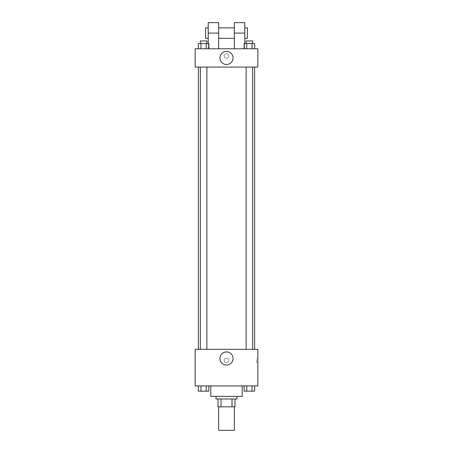 <?xml version="1.0" encoding="UTF-8"?>
<svg xmlns="http://www.w3.org/2000/svg" width="453" height="453" viewBox="0 0 453 453"><rect width="100%" height="100%" fill="white"/><g stroke="black" fill="none" stroke-linecap="round" stroke-linejoin="round"><path stroke-width="0.34" stroke-dasharray="2.27 1.7" d="M234.343 430.35L218.657 430.35M234.343 406.828L218.657 406.828L234.343 406.828M221.002 406.828L218.006 406.828L218.006 398.991L221.002 398.991L221.002 406.828L234.994 406.828M231.998 398.991L221.002 398.991L231.998 398.991L231.998 406.828M221.002 398.991L218.006 398.991M216.047 398.991L236.953 398.991M226.5 396.375L216.047 396.375L226.5 396.375M242.179 396.375L210.821 396.375M242.179 385.922L210.821 385.922L242.179 385.922M198.323 385.922L198.323 391.149L200.968 391.149L198.323 391.149L200.968 391.149L200.968 385.922L206.245 385.922L198.323 385.922L208.89 385.922L200.968 385.922L200.968 391.149L208.89 391.149L206.245 391.149L208.89 391.149L208.89 385.922L206.245 385.922L208.89 385.922L206.245 385.922L206.245 391.149L200.968 391.149L206.245 391.149L206.245 385.922L208.89 385.922L200.968 385.922L208.89 385.922M195.141 385.922L257.859 385.922L257.859 349.331L195.141 349.331L195.141 385.922M244.11 385.922L244.11 391.149L246.755 391.149L244.11 391.149L246.755 391.149L246.755 385.922L252.032 385.922L244.11 385.922L254.677 385.922L246.755 385.922L246.755 391.149L254.677 391.149L252.032 391.149L254.677 391.149L254.677 385.922L252.032 385.922L254.677 385.922L252.032 385.922L252.032 391.149L246.755 391.149L252.032 391.149L252.032 385.922L254.677 385.922L246.755 385.922L254.677 385.922M228.788 360.441A2.288 2.288 0 0 0 225.356 358.459A2.288 2.288 0 0 0 225.356 362.417A2.288 2.288 0 0 0 228.788 360.441A2.288 2.288 0 0 0 225.356 358.459A2.288 2.288 0 0 0 225.356 362.417A2.288 2.288 0 0 0 228.788 360.441M254.62 349.331L198.38 349.331L254.62 349.331M206.874 349.331L200.339 349.331L206.874 349.331L200.339 349.331L206.874 349.331L206.874 67.078L200.339 67.078L206.874 67.078M252.661 349.331L246.126 349.331L252.661 349.331L246.126 349.331L252.661 349.331L252.661 67.078L246.126 67.078L252.661 67.078M195.141 362.728L195.141 358.153L195.141 362.728M257.859 358.153L257.859 362.728L257.859 358.153L256.545 358.153L256.545 362.728L256.545 358.153M233.057 358.482A6.557 6.557 0 0 1 223.221 364.155A6.557 6.557 0 0 1 223.221 352.802A6.557 6.557 0 0 1 233.057 358.482M254.62 67.078L198.38 67.078L254.62 67.078M195.141 67.078L257.859 67.078L257.859 48.782L195.141 48.782L195.141 67.078L257.859 67.078M252.661 391.149L246.126 391.149M206.874 391.149L200.339 391.149M252.032 385.922L252.032 391.149M246.755 385.922L246.755 391.149M206.245 385.922L206.245 391.149M200.968 385.922L200.968 391.149M244.11 48.782L244.11 43.556L254.677 43.556L252.032 43.556L252.032 48.782L254.677 48.782L244.11 48.782L254.677 48.782L244.11 48.782L254.677 48.782L252.032 48.782L252.032 43.556L246.755 43.556L246.755 48.782L246.755 43.556L254.677 43.556L254.677 48.782M252.661 43.556L246.126 43.556L252.661 43.556L246.126 43.556L252.661 43.556L252.661 40.946L246.126 40.946L252.661 40.946L246.126 40.946L246.126 43.556M198.323 48.782L198.323 43.556L208.89 43.556L206.245 43.556L206.245 48.782L208.89 48.782L198.323 48.782L208.89 48.782L198.323 48.782L208.89 48.782L206.245 48.782L206.245 43.556L200.968 43.556L200.968 48.782L200.968 43.556L198.323 43.556L208.89 43.556L208.89 48.782M206.874 43.556L200.339 43.556L206.874 43.556L200.339 43.556L206.874 43.556L206.874 40.946L200.339 40.946L206.874 40.946L200.339 40.946L200.339 43.556M252.032 43.556L252.032 48.782M246.755 43.556L246.755 48.782M206.245 43.556L206.245 48.782M200.968 43.556L200.968 48.782M257.859 55.974L257.859 58.261L257.859 55.974M219.943 57.933A6.557 6.557 0 0 0 229.779 63.607A6.557 6.557 0 0 0 229.779 52.254A6.557 6.557 0 0 0 219.943 57.933M195.141 55.974L195.141 58.261L195.141 55.974M226.5 53.686A2.288 2.288 0 0 0 224.518 57.118A2.288 2.288 0 0 0 228.482 57.118A2.288 2.288 0 0 0 226.5 53.686A2.288 2.288 0 0 1 228.482 57.118A2.288 2.288 0 0 1 224.518 57.118A2.288 2.288 0 0 1 226.5 53.686M208.204 22.65L208.204 48.782L218.657 48.782L208.204 48.782L208.204 43.556M244.796 22.65L244.796 48.782L234.343 48.782L244.796 48.782L244.796 43.556M234.343 27.876L234.343 38.329L234.343 27.876M234.343 48.782L234.343 22.65M218.657 27.876L218.657 38.329L218.657 27.876M218.657 22.65L218.657 48.782M244.796 27.876L244.796 38.329L244.796 27.876M247.406 27.876L247.406 38.329M208.204 38.329L208.204 27.876L208.204 38.329M205.594 38.329L205.594 27.876M234.343 33.103L244.796 33.103M208.204 33.103L218.657 33.103M256.545 362.728L257.859 362.728M200.339 67.078L200.339 349.331M246.126 67.078L246.126 349.331"/><path stroke-width="0.68" d="M218.657 406.828L218.657 430.35L234.343 430.35L234.343 406.828M231.998 398.991L231.998 406.828L218.006 406.828L218.006 398.991M231.998 406.828L234.994 406.828L234.994 398.991L234.994 406.828M236.953 396.375L236.953 398.991L216.047 398.991L216.047 396.375M221.002 398.991L221.002 406.828M210.821 385.922L210.821 396.375L242.179 396.375L242.179 385.922M257.859 385.922L195.141 385.922L195.141 349.331L257.859 349.331L257.859 385.922M233.057 358.482A6.557 6.557 0 0 1 223.221 364.155A6.557 6.557 0 0 1 223.221 352.802A6.557 6.557 0 0 1 233.057 358.482M254.62 67.078L254.62 349.331M246.126 349.331L246.126 67.078M206.874 67.078L206.874 349.331M257.859 67.078L195.141 67.078L195.141 48.782L257.859 48.782L257.859 67.078L195.141 67.078M254.677 385.922L254.677 391.149L244.11 391.149L244.11 385.922M252.032 385.922L252.032 391.149M246.755 385.922L246.755 391.149M252.661 391.149L246.126 391.149M208.89 385.922L208.89 391.149L198.323 391.149L198.323 385.922M206.245 385.922L206.245 391.149M200.968 385.922L200.968 391.149M206.874 391.149L200.339 391.149M254.677 48.782L254.677 43.556L244.11 43.556L244.11 48.782M252.032 43.556L252.032 48.782M246.755 43.556L246.755 48.782M246.126 43.556L246.126 40.946L252.661 40.946L252.661 43.556M208.89 48.782L208.89 43.556L198.323 43.556L198.323 48.782M206.245 43.556L206.245 48.782M200.968 43.556L200.968 48.782M200.339 43.556L200.339 40.946L206.874 40.946L206.874 43.556M219.943 57.933A6.557 6.557 0 0 1 229.779 52.254A6.557 6.557 0 0 1 229.779 63.607A6.557 6.557 0 0 1 219.943 57.933M234.343 48.782L234.343 33.103L244.796 33.103L244.796 22.65L234.343 22.65L234.343 33.103M234.343 27.876L218.657 27.876M208.204 43.556L208.204 33.103L218.657 33.103L218.657 48.782M218.657 33.103L218.657 22.65L208.204 22.65L208.204 33.103M244.796 43.556L244.796 33.103M244.796 38.329L247.406 38.329L247.406 27.876L244.796 27.876M208.204 27.876L205.594 27.876L205.594 38.329L208.204 38.329M198.38 67.078L198.38 349.331M252.661 349.331L252.661 67.078M200.339 67.078L200.339 349.331M234.343 38.329L218.657 38.329"/></g></svg>

